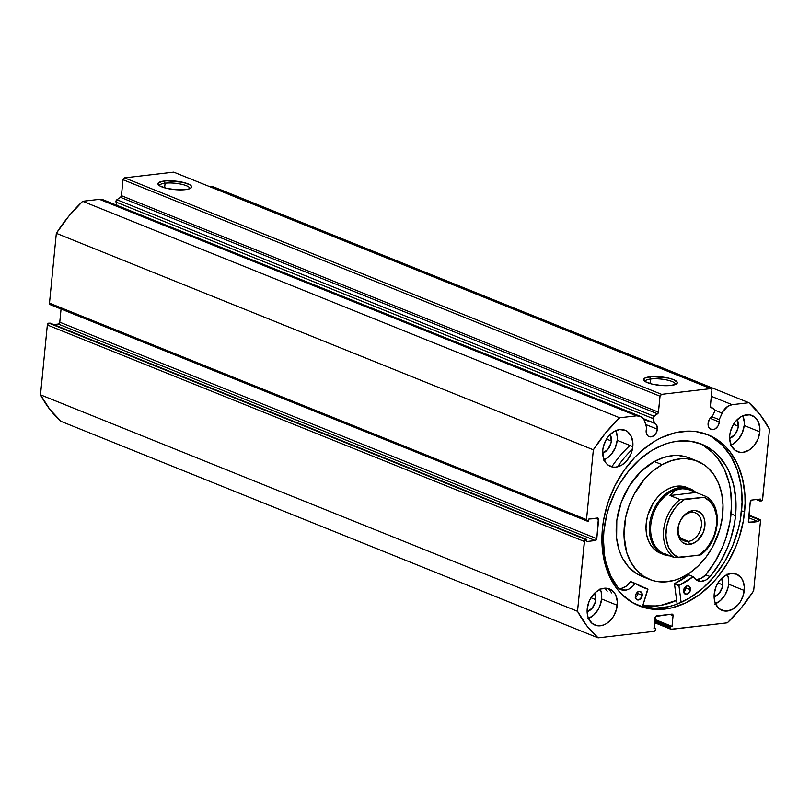 <?xml version="1.0" encoding="UTF-8"?>
<svg xmlns="http://www.w3.org/2000/svg" width="810" height="810" viewBox="0 0 810 810"><rect width="100%" height="100%" fill="white"/><g stroke="black" fill="none" stroke-linecap="round" stroke-linejoin="round"><path stroke-width="1.21" d="M714.845 410.64A1.772 1.296 -68 0 1 714.653 411.379A1.772 1.296 112 0 0 714.845 410.64L714.511 409.414L710.36 406.61L711.919 390.167L710.724 388.618L661.567 394.338L660.029 396.201L658.358 412.665L653.113 417.251L654.328 423.063A7.26 5.326 -68 0 1 654.48 423.124A7.26 5.326 -68 0 1 657.366 429.209A7.26 5.326 -68 0 1 649.053 436.6A7.26 5.326 -68 0 1 646.167 430.515L646.734 428.085L644.466 420.592L642.836 418.112L640.588 416.462L636.498 415.813L619.68 417.768L605.728 432.773L593.355 449.803L586.511 519.625L587.706 521.174L588.667 521.063L588.86 519.018L598.387 518.4L596.788 538.67L595.259 540.533L586.653 541.536L586.855 539.49L584.537 540.807L577.52 611.297L586.804 625.806L598.094 637.865L653.984 631.365L655.513 629.502L655.634 628.307L653.994 628.499L655.563 616.491L671.875 614.101L673.069 615.651L672.016 626.393L670.376 626.586L670.953 629.259L727.339 622.819L741.292 607.824L753.664 590.794L760.509 520.962L759.314 519.413L758.362 519.524L758.16 521.569L748.642 522.187L750.232 501.916L751.761 500.053L760.367 499.051L760.165 501.096L762.483 499.79L769.5 429.3L760.215 414.791L748.926 402.722L732.108 404.676L727.785 406.306L723.006 411.45L719.199 419.651A7.26 5.326 -68 0 1 719.3 422A7.26 5.326 -68 0 1 710.988 429.391A7.26 5.326 -68 0 1 708.102 423.306L709.509 419.175L712.425 416.3L714.653 411.379L712.425 416.3A7.26 5.326 -68 0 0 708.102 423.306L708.659 427.083L710.016 428.834L713.013 429.644L715.21 428.865L717.974 425.999L719.3 422L710.117 418.294L719.3 422L719.199 419.651L722.145 413.11L714.845 410.164L722.145 413.11A13.223 9.71 -68 0 1 732.108 404.676L711.312 396.303L732.108 404.676L748.926 402.722A141.74 103.994 -68 0 1 769.5 429.3L762.655 499.122A1.772 1.296 -68 0 1 761.116 500.985L756.267 499.527L760.165 501.096L760.367 499.051L751.761 500.053A1.772 1.296 -68 0 0 750.232 501.916L748.359 521.033A1.772 1.296 -68 0 0 749.058 522.511L749.058 522.511A1.772 1.296 -68 0 0 749.554 522.572L758.16 521.569L748.673 517.752L758.16 521.569L758.362 519.524L748.875 515.707L759.314 519.413A1.772 1.296 -68 0 1 760.509 520.962L753.664 590.794A141.74 103.994 -68 0 1 727.339 622.819L671.46 629.329A1.772 1.296 -68 0 1 670.265 627.78L654.683 621.503L670.265 627.78L670.376 626.586L654.794 620.308L670.376 626.586L672.016 626.393L654.875 619.488L672.016 626.393L673.069 615.651L669.819 614.334L673.069 615.651A1.772 1.296 -68 0 0 671.875 614.101L656.576 615.883A1.772 1.296 -68 0 0 655.047 617.746L653.994 628.499L655.634 628.307L654.075 627.679L655.634 628.307L655.513 629.502A1.772 1.296 -68 0 1 653.984 631.365L598.094 637.865A141.74 103.994 -68 0 1 577.52 611.297L40.5 394.814L49.785 409.323L61.074 421.382L598.094 637.865L61.074 421.382A141.74 103.994 112 0 1 40.5 394.814L47.344 324.982L40.5 394.814L577.52 611.297L584.364 541.465A1.772 1.296 -68 0 1 585.903 539.602L48.883 323.119L47.344 324.982L584.364 541.465L47.344 324.982A1.772 1.296 112 0 1 48.883 323.119L586.855 539.49L49.835 323.008L586.855 539.49L586.653 541.536L595.259 540.533L58.239 324.051L53.733 324.577L58.239 324.051L595.259 540.533A1.772 1.296 -68 0 0 596.788 538.67L59.768 322.188L58.239 324.051A1.772 1.296 112 0 0 59.768 322.188L61.064 309.015L59.768 322.188L596.788 538.67L598.661 519.564L595.421 518.258L598.661 519.564A1.772 1.296 -68 0 0 597.466 518.015L588.86 519.018L588.667 521.063L587.706 521.174A1.772 1.296 -68 0 1 586.511 519.625L49.491 303.142L50.179 304.621A1.772 1.296 112 0 1 49.491 303.142L56.335 233.32L49.491 303.142L586.511 519.625L593.355 449.803A141.74 103.994 -68 0 1 619.68 417.768L82.66 201.285L68.708 216.29L56.335 233.32L593.355 449.803L56.335 233.32A141.74 103.994 112 0 1 82.66 201.285L99.478 199.331L82.66 201.285L619.68 417.768L636.498 415.813A13.223 9.71 -68 0 1 640.194 416.279A13.223 9.71 -68 0 1 645.013 422.091L646.734 428.085A7.26 5.326 -68 0 0 646.167 430.515L646.724 434.292L648.081 436.043L649.995 436.853L653.275 436.074L656.039 433.208L657.366 429.209L645.712 424.511L657.366 429.209L656.748 425.311L655.715 423.913L643.262 418.608L654.328 423.063L653.022 418.547A1.772 1.296 -68 0 1 653.913 416.208L116.893 199.726L115.941 201.437L116.954 205.355L116.002 202.065L653.022 418.547L116.002 202.065A1.772 1.296 112 0 1 116.893 199.726L120.498 197.336L116.893 199.726L653.913 416.208L657.528 413.819L120.498 197.336L657.528 413.819A1.772 1.296 -68 0 0 658.469 412.179L660.029 396.201L123.009 179.719L121.439 195.696L120.498 197.336A1.772 1.296 112 0 0 121.439 195.696L658.469 412.179L121.439 195.696L123.009 179.719L124.537 177.856L123.009 179.719L660.029 396.201L661.567 394.338L710.724 388.618L173.694 172.135L124.537 177.856L661.567 394.338L124.537 177.856L173.694 172.135L710.724 388.618L711.919 390.167L710.35 406.134A1.772 1.296 -68 0 0 710.988 407.592L714.207 409.192A1.772 1.296 -68 0 1 714.845 410.64M711.818 416.674L719.199 419.651L711.818 416.674M675.337 384.507A15.157 3.827 5.6 0 0 667.278 380.062A15.157 3.827 5.6 0 0 650.744 378.979L649.792 376.822A16.929 4.273 -174.4 0 1 669.799 378.412A16.929 4.273 -174.4 0 1 676.623 383.829A16.929 4.273 -174.4 0 1 671.136 385.428L662.084 385.55L652.495 384.173L645.58 381.773L643.697 379.161L645.611 377.733L652.546 376.609L668.432 378.078L673.515 379.606L677.241 382.249L676.583 383.859L671.136 385.428A16.929 4.273 -174.4 0 1 644.092 380.639A16.929 4.273 -174.4 0 1 649.792 376.822L650.744 378.979A15.157 3.827 -174.4 0 1 666.924 379.991A15.157 3.827 -174.4 0 1 675.378 384.315A15.157 3.827 -174.4 0 1 675.337 384.507M189.682 188.73A15.157 3.827 5.6 0 0 181.612 184.285A15.157 3.827 5.6 0 0 165.078 183.202L164.126 181.045A16.929 4.273 -174.4 0 1 184.133 182.625A16.929 4.273 -174.4 0 1 190.957 188.052A16.929 4.273 -174.4 0 1 185.47 189.641L176.418 189.763L166.83 188.396L159.924 185.996L158.031 183.374L161.787 181.42L166.88 180.832L182.766 182.29L189.682 184.69L191.575 186.472L191.565 187.312L189.651 188.74L185.47 189.641A16.929 4.273 -174.4 0 1 158.426 184.862A16.929 4.273 -174.4 0 1 164.126 181.045L165.078 183.202A15.157 3.827 -174.4 0 1 181.268 184.204A15.157 3.827 -174.4 0 1 189.722 188.527A15.157 3.827 -174.4 0 1 189.682 188.73M164.622 187.829L165.078 183.202L164.622 187.829M650.288 383.616L650.744 378.979L650.288 383.616M676.633 600.362A92.218 67.665 -68 0 1 642.735 605.779L656.991 605.951L663.997 604.716L676.633 600.362M674.173 605.131A96.117 70.521 112 0 0 677.099 603.875L674.487 583.969L678.942 585.681L674.477 583.878L677.099 603.875L674.173 605.131M744.582 512.021A92.218 67.665 -68 0 1 639.029 605.829A92.218 67.665 -68 0 1 602.438 528.565L603.632 519.828L608.026 502.433L614.932 485.727L624.095 470.357L635.151 456.891L641.267 451.048L654.358 441.409L661.213 437.714L675.206 432.722L689.138 431.102L695.922 431.578L708.75 435.081L720.232 441.855L725.325 446.401L729.921 451.646L737.444 464.079L742.507 478.669L744.917 494.859L745.099 503.354L743.388 520.769L738.993 538.154L735.844 546.639L727.765 562.758L717.609 577.246L711.869 583.696L699.334 594.712L685.807 602.873L671.814 607.865L657.882 609.485L651.108 609.009L644.547 607.682L632.327 602.519L621.695 594.196L617.098 588.941L609.576 576.517L604.513 561.927L602.103 545.737L602.438 528.565A92.218 67.665 -68 0 1 707.991 434.767A92.218 67.665 -68 0 1 744.582 512.021L741.565 510.806L744.582 512.021M637.531 605.192A92.218 67.665 112 0 0 741.565 510.806A92.218 67.665 112 0 0 706.472 434.18M588.536 618.476A19.491 14.296 112 0 0 601.628 598.975L617.26 605.272A19.491 14.296 -68 0 1 594.955 625.097A19.491 14.296 -68 0 1 587.22 608.776L589.062 601.455L590.774 598.053L595.421 592.394L601.111 588.961L606.973 588.273L609.687 589.022L614.162 592.515L615.752 595.147L617.331 601.648L616.612 608.968L613.707 615.995L611.56 619.063L606.285 623.7L603.359 625.097L597.507 625.776L592.363 623.599L588.728 618.911L587.655 615.823L587.22 608.776A19.491 14.296 -68 0 1 609.525 588.951A19.491 14.296 -68 0 1 617.26 605.272L601.628 598.975L601.192 591.928L600.119 588.84M715.524 603.693A19.491 14.296 112 0 0 728.615 584.192L744.248 590.49A19.491 14.296 -68 0 1 721.943 610.315A19.491 14.296 -68 0 1 714.207 593.993L716.05 586.673L717.761 583.271L719.908 580.203L725.173 575.576L731.065 573.47L736.675 574.229L741.15 577.732L742.74 580.365L744.319 586.865L743.6 594.186L740.694 601.212L738.548 604.28L733.273 608.917L727.38 611.013L724.494 610.993L719.351 608.816L715.716 604.128L714.643 601.04L714.207 593.993A19.491 14.296 -68 0 1 736.513 574.168A19.491 14.296 -68 0 1 744.248 590.49L728.615 584.192L728.18 577.145L727.107 574.057M604.098 459.807A19.491 14.296 112 0 0 617.19 440.296L632.812 446.604A19.491 14.296 -68 0 1 610.507 466.428A19.491 14.296 -68 0 1 602.772 450.097L603.42 446.401L606.326 439.374L608.472 436.317L613.747 431.679L619.64 429.583L625.249 430.343L627.669 431.77L631.304 436.468L632.883 442.969L632.812 446.604L630.97 453.914L627.112 460.384L621.847 465.021L615.954 467.117L613.059 467.097L607.925 464.93L605.87 462.854L603.217 457.144L602.772 450.097A19.491 14.296 -68 0 1 625.087 430.272A19.491 14.296 -68 0 1 632.812 446.604L617.19 440.296L617.26 436.671L615.681 430.171M731.086 445.014A19.491 14.296 112 0 0 744.177 425.513L759.8 431.821A19.491 14.296 -68 0 1 737.495 451.646A19.491 14.296 -68 0 1 729.759 435.314L730.407 431.619L733.313 424.592L735.46 421.534L740.735 416.897L743.661 415.5L749.523 414.821L754.657 416.988L758.292 421.686L759.871 428.186L759.8 431.821L757.957 439.131L754.1 445.601L748.835 450.238L742.942 452.334L740.046 452.314L734.913 450.147L731.268 445.449L729.688 438.939L729.759 435.314A19.491 14.296 -68 0 1 752.075 415.49A19.491 14.296 -68 0 1 759.8 431.821L744.177 425.513L744.248 421.888L742.669 415.388M738.305 426.202A11.867 8.707 -68 0 1 729.668 438.332L734.832 434.595L737.91 428.45L738.305 426.202L733.516 424.268L738.305 426.202A11.867 8.707 -68 0 0 737.191 419.651L738.305 426.202M611.317 440.984A11.867 8.707 -68 0 1 602.68 453.114L607.844 449.378L610.922 443.232L611.317 440.984L606.528 439.05L611.317 440.984A11.867 8.707 -68 0 0 610.203 434.433L611.317 440.984M722.743 584.881A11.867 8.707 -68 0 1 714.106 597.01L719.27 593.274L722.348 587.128L722.743 584.881L717.954 582.947L722.743 584.881A11.867 8.707 -68 0 0 721.639 578.32L722.743 584.881M595.755 599.663A11.867 8.707 -68 0 1 587.118 611.793L592.282 608.057L595.36 601.911L595.755 599.663L590.966 597.729L595.755 599.663A11.867 8.707 -68 0 0 594.651 593.112L595.755 599.663M211.906 186.239L209.415 186.523L211.906 186.239L748.926 402.722L211.906 186.239M105.806 201.619L103.569 199.969L99.478 199.331L636.498 415.813L99.478 199.331A13.223 9.71 112 0 1 103.174 199.797L640.194 416.279M730.276 445.328L733.202 443.931L738.477 439.303L742.324 432.834L744.177 425.513A19.491 14.296 112 0 0 742.851 415.813M603.288 460.11L606.214 458.723L611.489 454.086L615.337 447.616L617.19 440.296A19.491 14.296 112 0 0 615.863 430.596M714.724 604.007L720.414 600.574L725.061 594.915L727.967 587.888L728.615 584.192A19.491 14.296 112 0 0 727.299 574.492M587.736 618.789L593.426 615.357L598.074 609.697L599.785 606.295L601.628 598.975A19.491 14.296 112 0 0 600.311 589.275M748.926 515.231L759.314 519.413L748.926 515.231M641.53 606.467L654.865 608.269L668.797 606.649L675.823 604.564L689.654 597.962L702.746 588.323L714.592 576.031L724.758 561.543L732.827 545.424L738.507 528.292L740.37 519.554L742.081 502.139L741.039 485.382L737.282 469.921L730.964 456.344L722.317 445.186L711.676 436.863M643.869 419.469A15.157 3.827 5.6 0 0 650.784 421.635M645.206 381.55A15.157 3.827 -174.4 0 1 645.206 381.348A15.157 3.827 -174.4 0 1 650.744 378.979A15.157 3.827 5.6 0 0 645.206 381.55M159.55 185.773A15.157 3.827 -174.4 0 1 159.55 185.571A15.157 3.827 -174.4 0 1 165.078 183.202A15.157 3.827 5.6 0 0 159.55 185.773M687.963 487.964L683.124 486.364L677.909 486.071L672.523 487.093L667.177 489.392A35.438 26.001 -68 0 1 686.758 487.428M687.467 457.225L678.365 455.514L673.616 455.544L663.927 457.387L654.298 461.518L662.114 464.667A63.777 46.798 -68 0 1 697.359 461.143A63.777 46.798 -68 0 1 722.581 515.383A63.777 46.798 -68 0 1 684.906 575.92A63.777 46.798 -68 0 1 649.66 579.454A63.777 46.798 -68 0 1 624.439 525.204A63.777 46.798 -68 0 1 662.114 464.667L654.298 461.518A63.777 46.798 112 0 0 616.623 522.055A63.777 46.798 112 0 0 641.844 576.305A63.777 46.798 112 0 0 645.853 577.631L643.93 577.064M676.623 600.281A92.127 67.594 -68 0 1 642.765 605.698L654.257 606.123L661.233 605.222L676.623 600.281M697.359 461.143L689.543 457.994A63.777 46.798 112 0 0 654.298 461.518L640.801 471.653L629.441 485.706L621.209 502.463L616.805 520.496L616.612 538.225L618.85 549.129L620.652 554.151L622.88 558.809L628.56 566.889L635.668 573.045L641.905 576.325M662.114 464.667L671.733 460.536L681.423 458.693L686.181 458.662L695.274 460.374L703.536 464.393L707.251 467.218L713.681 474.376L718.561 483.286L721.71 493.634L723.006 504.994L722.399 516.952L719.918 529.031L712.891 546.385L706.279 556.784L698.402 565.785L689.573 573.045L680.127 578.269L675.287 580.061L665.597 581.894L656.211 581.367L651.746 580.213L643.484 576.193L636.376 570.038L630.696 561.958L626.667 552.288L624.014 535.592L625.634 517.59L629.026 505.612L634.129 494.211L644.537 479.105L652.931 470.934L662.114 464.667M660.18 553.129L660.261 553.159A35.438 26.001 -68 0 1 646.248 523.027A35.438 26.001 -68 0 1 667.177 489.392L662.074 492.875L657.416 497.411L653.376 502.828L647.727 515.443L646.35 522.156L646.015 528.798L646.734 535.106L648.486 540.857L651.199 545.808L654.763 549.788L660.352 553.2M691.234 512.365A15.056 11.046 112 0 0 678.203 528.221A15.056 11.046 112 0 0 688.389 541.374L689.715 544.391A17.537 12.869 -68 0 1 677.859 529.072A17.537 12.869 -68 0 1 693.026 510.604L691.234 512.365A15.056 11.046 -68 0 1 695.446 512.902A15.056 11.046 -68 0 1 700.944 528.282A15.056 11.046 -68 0 1 688.389 541.374A15.056 11.046 -68 0 1 684.177 540.837A15.056 11.046 -68 0 1 678.679 525.447A15.056 11.046 -68 0 1 691.234 512.365L693.026 510.604L687.731 512.497L682.982 516.669L681.058 519.423L678.436 525.741L677.859 529.072L678.253 535.41L680.643 540.553L682.486 542.417L687.113 544.371L692.388 543.753L697.511 540.665L703.232 532.504L704.892 525.923L704.497 519.574L703.536 516.8L700.265 512.578L695.638 510.624L693.026 510.604A17.537 12.869 -68 0 1 704.892 525.923A17.537 12.869 -68 0 1 689.715 544.391L688.389 541.374L680.775 538.306L688.389 541.374A15.056 11.046 112 0 0 701.419 525.518A15.056 11.046 112 0 0 691.234 512.365M665.466 554.273A34.546 25.353 -68 0 1 651.726 519.291A34.546 25.353 -68 0 1 680.683 488.602L680.208 487.519A35.438 26.001 112 0 0 649.802 522.754A35.438 26.001 112 0 0 670.235 555.903A35.438 26.001 -68 0 1 663.613 554.506A35.438 26.001 -68 0 1 650.673 518.319A35.438 26.001 -68 0 1 680.208 487.519L676.856 486.172L680.208 487.519A35.438 26.001 -68 0 1 690.11 488.784A35.438 26.001 -68 0 1 695.739 492.277A35.438 26.001 112 0 0 680.208 487.519L680.683 488.602A34.546 25.353 -68 0 1 691.001 490.111M691.892 490.455L690.333 489.827A34.546 25.353 112 0 0 680.683 488.602L688.024 489.189L696.094 492.47L670.012 495.507L680.056 499.557A34.546 25.353 112 0 0 663.633 530.145A34.546 25.353 112 0 0 674.365 557.574L664.322 553.524L674.365 557.574A34.546 25.353 -68 0 1 663.633 530.145A34.546 25.353 -68 0 1 680.056 499.557L670.012 495.507L674.538 490.759L680.683 488.602A34.546 25.353 112 0 0 651.888 518.623A34.546 25.353 112 0 0 664.504 553.918L666.063 554.546M696.094 492.47L706.148 496.52L696.094 492.47L670.012 495.507L674.538 490.759L677.433 489.341L684.227 488.551L692.003 490.495M700.093 555.063L698.493 555.346A32.775 24.047 -68 0 0 716.637 524.556A32.775 24.047 -68 0 0 704.184 497.33L684.258 499.649A32.775 24.047 -68 0 0 666.114 530.439A32.775 24.047 -68 0 0 678.567 557.665L672.786 553.594L668.574 547.317L666.286 539.379L665.931 534.985L666.832 525.822L669.799 516.8L674.578 508.68L677.535 505.177L684.258 499.649L680.056 499.557L704.184 497.33L709.955 501.4L714.167 507.678L716.455 515.616L716.637 524.556L714.683 533.749L712.952 538.194L708.163 546.315L705.216 549.818L698.493 555.346L674.365 557.574L678.567 557.665L700.61 554.84C719.715 541.839 723.573 506.199 706.259 496.581M705.044 497.208L706.35 496.682L705.044 497.208M690.424 589.7A4.425 3.25 -68 0 1 685.351 594.206A4.425 3.25 -68 0 1 683.589 590.49L684.298 593.396L687.265 594.206L689.999 591.361L690.079 587.392L688.702 586.005L686.748 585.984L684.885 587.361L683.589 590.49A4.425 3.25 -68 0 1 688.662 585.984A4.425 3.25 -68 0 1 690.424 589.7L685.959 587.898L690.424 589.7M683.66 591.958A4.425 3.25 112 0 0 685.959 587.898L685.857 586.298M642.229 595.309A4.425 3.25 -68 0 1 637.156 599.815A4.425 3.25 -68 0 1 635.394 596.099L636.103 599.005L639.07 599.815L641.803 596.97L641.885 593.001L639.89 591.442L637.895 591.918L636.204 593.669L635.394 596.099A4.425 3.25 -68 0 1 640.467 591.594A4.425 3.25 -68 0 1 642.229 595.309L637.764 593.507L642.229 595.309M635.465 597.567A4.425 3.25 112 0 0 637.764 593.507L637.662 591.908M735.541 515.717A85.384 62.654 -68 0 1 710.157 576.598L719.715 563.112L727.319 548.066L730.286 540.149L734.417 523.888L735.541 515.717L731.076 513.915L735.541 515.717L735.844 499.821L733.617 484.825L728.929 471.319L725.709 465.284L717.711 454.947L712.992 450.745L702.361 444.467L690.474 441.227L677.788 441.146L671.298 442.29L664.797 444.214L651.989 450.33L639.87 459.26L628.894 470.64L619.488 484.056L615.489 491.366L609.09 506.837L606.751 514.846L603.916 531.036A85.384 62.654 -68 0 1 701.652 444.174A85.384 62.654 -68 0 1 735.541 515.717M703.394 445.439L713.245 453.144L717.498 458.014L724.464 469.517L729.142 483.023L730.579 490.374L731.541 505.885L729.952 522.085L725.821 538.346L722.844 546.274L715.25 561.31L705.692 574.796A85.384 62.654 112 0 0 731.076 513.915A85.384 62.654 112 0 0 699.394 443.333M629.977 445.459A97.443 71.493 112 0 0 611.783 466.843M617.473 466.843A97.443 71.493 -68 0 1 632.428 449.145M647.919 589.386L642.441 606.71L647.767 588.981A73.7 54.078 -68 0 1 642.603 587.301A73.7 54.078 -68 0 1 635.303 583.433L647.919 589.386M619.397 588.475L621.776 588.252L626.484 586.025L630.474 581.762L634.939 583.564A15.005 11.016 -68 0 1 621.057 589.69A15.005 11.016 -68 0 1 617.817 587.331A85.384 62.654 -68 0 1 603.916 531.036L603.44 539.136L604.442 554.799L605.91 562.201L610.699 575.799L617.807 587.341L621.604 589.883L626.241 590.055L628.641 589.224L633.086 585.913L635.303 583.433L630.808 581.62M693.269 576.669L688.561 574.918A73.7 54.078 112 0 1 674.71 583.524L679.175 585.326L693.026 576.72A73.7 54.078 -68 0 1 679.175 585.326L674.477 583.878L678.942 585.681L681.139 602.427L678.952 585.772L674.71 583.524L688.662 574.867L693.309 576.69L696.62 580.173L700.994 581.347L705.773 580.081L710.147 576.588A15.005 11.016 -68 0 1 697.774 580.75A15.005 11.016 -68 0 1 693.38 576.76L688.804 574.867M611.702 592.92L608.431 588.576M640.396 586.339A73.7 54.078 112 0 0 643.302 587.189L643.393 587.24M607.237 591.118L604.959 588.192M696.529 579.555L701.308 578.279L705.682 574.786L710.147 576.588L705.682 574.786A15.005 11.016 112 0 1 695.679 579.514M635.263 597.699L636.954 595.947L637.764 593.507A4.425 3.25 112 0 0 637.693 592.049M683.458 592.08L685.149 590.338L685.959 587.898A4.425 3.25 112 0 0 685.888 586.44M643.302 587.189L647.797 588.991M635.232 583.413L630.838 581.641M618.962 588.445A15.005 11.016 112 0 0 630.474 581.762L635.273 583.423M693.137 576.659L688.915 574.958M654.561 622.657L670.963 629.269M759.81 519.473L748.936 515.099M587.21 521.113L50.19 304.631M649.66 579.454L641.844 576.305M690.11 488.784L686.667 487.397"/></g></svg>
